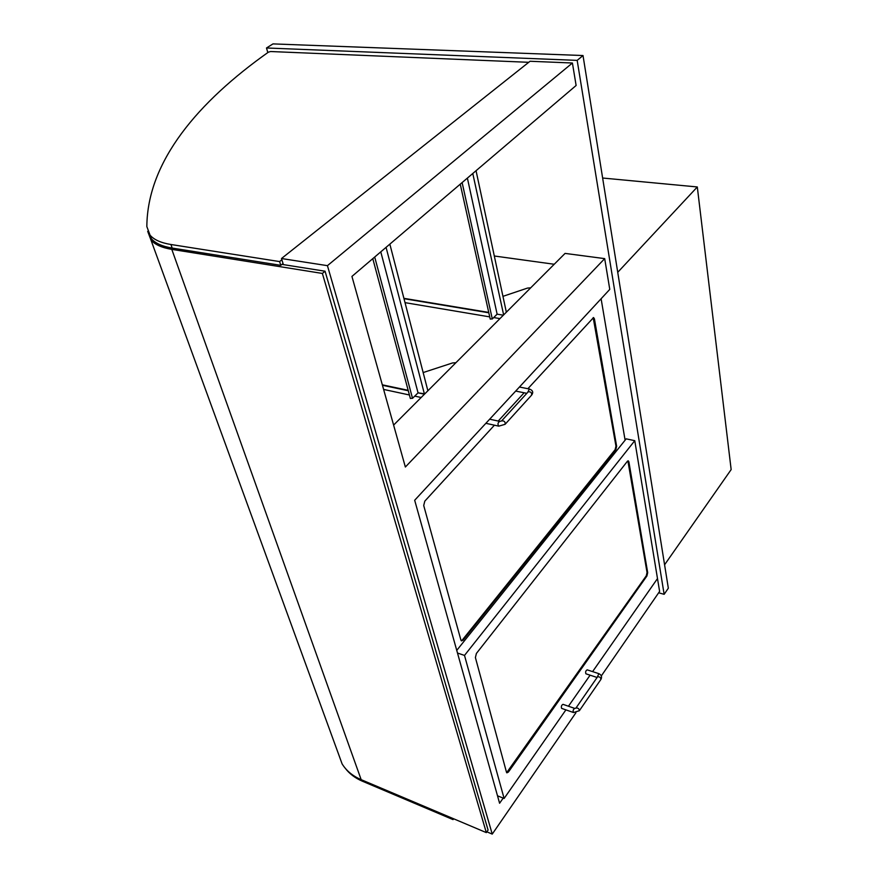<?xml version="1.0" encoding="UTF-8"?>
<svg xmlns="http://www.w3.org/2000/svg" width="878" height="878" viewBox="0 0 878 878"><rect width="100%" height="100%" fill="white"/><g stroke="black" fill="none" stroke-linecap="round" stroke-linejoin="round"><path stroke-width="1.32" d="M658.643 592.782L664.141 594.318L668.334 588.205L583.014 55.533L272.97 43.9L266.495 47.983L267.823 52.581M583.014 55.533L577.175 60.373L266.495 47.983M664.141 594.318L577.175 60.373M617.739 272.312L697.308 186.959L731.154 469.587L664.58 564.784M697.308 186.959L602.637 178.025M283.364 264.607L281.487 258.527L530.049 61.262L572.412 63.007L327.439 265.661L281.487 258.527M393.607 425.095L565.07 253.402L604.69 258.626L405.362 467.019L351.935 276.416L576.122 85.484L572.412 63.007M455.901 362.724L452.532 362.954L423.163 372.557M503.193 798.091L499.593 803.249L414.679 500.262L609.771 289.378L604.69 258.626M327.439 265.661L492.24 834.1L486.862 831.828M492.24 834.1L575.924 712.738M601.32 675.906L659.608 591.399L634.761 440.679L464.506 655.416L504.115 798.464L497.508 795.808M530.696 287.83L527.502 288.083L502.951 296.336M488.739 312.425L403.913 298.344M472.781 173.504L503.654 314.906M506.046 312.502L503.357 315.202L497.124 314.159L492.295 318.966L490.198 318.988M488.826 312.787L404.001 298.696M499.966 318.604L493.721 317.551M489.737 316.881L405.021 302.647M503.357 315.202L497.124 314.159L467.381 178.091M476.052 170.716L506.343 312.206M386.068 247.344L424.469 394.2L418.049 392.839L412.517 398.338L410.322 398.36M380.778 251.854L418.049 392.839L424.809 393.86M389.843 244.128L427.882 390.776L424.469 394.2M457.493 653.034L464.506 655.416M634.761 440.679L626.179 438.846L456.747 650.389M506.672 772.64L646.252 575.847L646.899 576.023L647.69 572.675L647.042 572.5L627.891 460.884M628.209 461.674L628.889 461.828L647.69 572.675M628.889 461.828L628.286 460.84L627.364 461.323L476.392 653.451L475.393 657.556L506.485 772.223L506.88 772.849L508.417 772.036L507.725 771.773M646.899 576.023L508.417 772.036M504.115 798.464L565.904 709.874M568.45 706.219L590.104 675.182M592.595 671.615L657.512 578.536M625.103 440.185L601.101 298.739M615.116 449.668L615.796 449.81L463.079 640.194L462.355 639.952L615.116 449.668L615.961 446.145L593.188 317.627M494.424 425.193L424.798 501.151L423.712 505.519L460.906 640.051L461.477 640.885L463.079 640.194M498.221 421.056L524.144 392.784M527.876 388.713L593.539 317.573M593.715 318.725L594.417 318.846L593.583 317.584M594.417 318.846L616.641 446.287L615.961 446.145M615.796 449.81L616.641 446.287M586.01 673.832L585.9 673.799C585.297 671.966 585.725 670.649 587.184 669.848L598.719 673.613M561.744 708.414L561.624 708.381C561.02 706.461 561.492 705.111 563.017 704.343L574.673 708.381M453.63 818.779L453.037 819.602L452.653 818.362M453.037 819.602L362.384 781.2C355.151 778.095 349.444 773.781 345.263 768.272M341.004 760.886L340.071 758.372M339.171 755.859L340.258 758.833M281.871 259.778L279.61 261.578L170.925 244.501C160.926 242.866 153.968 239.749 150.05 235.15L146.846 226.601C147.274 161.168 198.516 101.618 268.427 52.142L270.622 51.528L528.732 62.305M279.61 261.578L280.773 265.332L283.034 263.532M148.382 232.714L151.323 238.651C155.241 243.272 162.2 246.411 172.198 248.068L280.773 265.332M554.227 264.256L494.314 256.003M646.252 575.847L647.042 572.5M461.257 640.72L462.355 639.952M408.171 390.315L382.314 384.816M408.281 390.754L382.446 385.255M421.166 397.504L414.745 396.121M409.422 394.979L383.609 389.426M147.702 231.342L150.928 239.946C154.857 244.567 161.804 247.706 171.792 249.374L322.38 273.442L325.058 271.214L281.959 264.388M325.058 271.214L488.08 830.072L486.324 832.607L361.165 779.664C352.682 775.998 346.327 770.741 342.113 763.904L150.928 239.946M486.324 832.607L322.38 273.442M462.124 182.58L492.295 318.966M374.697 257.034L412.517 398.338M597.26 677.256L598.829 673.645C601.474 674.93 602.176 676.828 600.958 679.352M575.913 708.118L597.534 676.861C599.597 676.565 600.717 677.432 600.892 679.44L579.425 710.631M561.624 708.381L573.4 712.486C572.818 710.554 573.279 709.205 574.794 708.425L575.957 708.063C578.02 707.822 579.151 708.7 579.37 710.708L573.521 712.53M527.656 392.422L529.401 389.02C532.781 390.282 533.561 392.268 531.739 394.979M501.536 420.99L528.227 391.797C530.861 391.61 531.98 392.729 531.574 395.166L505.245 424.14M485.874 423.306L498.671 426.126C497.497 424.074 497.87 422.494 499.812 421.407L501.656 420.869C504.312 420.716 505.454 421.868 505.08 424.315L498.781 426.159M362.384 781.2L361.945 779.993M170.925 244.501L172.198 248.068M361.165 779.664L171.792 249.374M460.248 184.171L490.231 319.12M372.788 258.659L410.377 398.524M597.117 677.487L585.9 673.799M529.313 388.998L519.425 387.022M526.833 393.322L515.682 391.072M489.672 419.19L499.703 421.385M151.323 238.651L150.05 235.15"/></g></svg>
